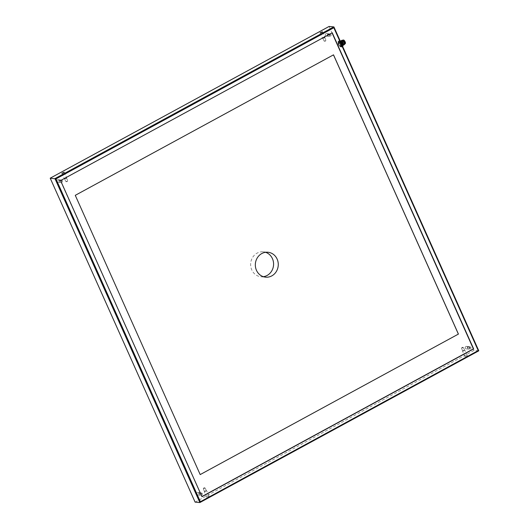 <?xml version="1.0" encoding="UTF-8"?>
<svg xmlns="http://www.w3.org/2000/svg" width="529" height="529" viewBox="0 0 529 529"><rect width="100%" height="100%" fill="white"/><g stroke="black" fill="none" stroke-linecap="round" stroke-linejoin="round"><path stroke-width="0.4" stroke-dasharray="2.65 1.98" d="M195.115 502.127L474.01 350.396L478.732 350.767M474.01 350.396L329.104 26.45M207.441 496.685L209.081 496.215L206.799 497.24L207.441 496.685M465.679 356.196L467.319 355.726L465.037 356.751L465.679 356.196M263.363 276.693A12.511 11.466 -84.9 0 1 260.995 276.753A12.511 11.466 -84.9 0 1 250.812 266.676A12.511 11.466 -84.9 0 1 257.114 253.12A12.511 11.466 -84.9 0 1 263.224 251.824A12.511 11.466 -84.9 0 1 265.551 252.3M57.37 179.84A1.25 1.144 -84.9 0 1 59.01 181.057A1.25 1.144 -84.9 0 1 56.742 181.196A1.25 1.144 -84.9 0 1 57.37 179.84M325.937 33.73A1.25 1.144 -84.9 0 1 327.583 34.947A1.25 1.144 -84.9 0 1 325.309 35.086A1.25 1.144 -84.9 0 1 325.937 33.73M197.284 492.611A1.25 1.144 -84.9 0 1 198.924 493.835A1.25 1.144 -84.9 0 1 196.649 493.967A1.25 1.144 -84.9 0 1 197.284 492.611M465.851 346.502A1.25 1.144 -84.9 0 1 467.491 347.725A1.25 1.144 -84.9 0 1 465.222 347.857A1.25 1.144 -84.9 0 1 465.851 346.502M200.141 474.586L75.27 195.327M333.468 54.857L75.224 195.32M201.913 496.566L60.313 180.548L332.033 32.877M59.863 180.058A1.25 1.144 -84.9 0 1 61.509 181.282A1.25 1.144 -84.9 0 1 59.235 181.414A1.25 1.144 -84.9 0 1 59.863 180.058M61.219 180.713A1.032 0.946 95.1 0 0 59.427 181.097A1.032 0.946 95.1 0 0 61.139 181.758A1.032 0.946 95.1 0 0 61.219 180.713M62.468 180.825A1.032 0.946 95.1 0 0 60.683 181.487A1.032 0.946 95.1 0 0 62.389 181.87A1.032 0.946 95.1 0 0 62.468 180.825M328.436 33.949A1.25 1.144 -84.9 0 1 330.076 35.172A1.25 1.144 -84.9 0 1 327.801 35.304A1.25 1.144 -84.9 0 1 328.436 33.949M329.785 34.603A1.032 0.946 95.1 0 0 327.993 34.987A1.032 0.946 95.1 0 0 329.712 35.648A1.032 0.946 95.1 0 0 329.785 34.603M331.035 34.716A1.032 0.946 95.1 0 0 329.25 35.377A1.032 0.946 95.1 0 0 330.956 35.76A1.032 0.946 95.1 0 0 331.035 34.716M199.777 492.836A1.25 1.144 -84.9 0 1 201.417 494.053A1.25 1.144 -84.9 0 1 199.149 494.192A1.25 1.144 -84.9 0 1 199.777 492.836M201.126 493.491A1.032 0.946 95.1 0 0 199.334 493.868A1.032 0.946 95.1 0 0 201.053 494.529A1.032 0.946 95.1 0 0 201.126 493.491M202.376 493.603A1.032 0.946 95.1 0 0 200.59 494.265A1.032 0.946 95.1 0 0 202.303 494.641A1.032 0.946 95.1 0 0 202.376 493.603M468.344 346.726A1.25 1.144 -84.9 0 1 469.983 347.943A1.25 1.144 -84.9 0 1 467.715 348.082A1.25 1.144 -84.9 0 1 468.344 346.726M469.699 347.381A1.032 0.946 95.1 0 0 467.901 347.758A1.032 0.946 95.1 0 0 469.62 348.419A1.032 0.946 95.1 0 0 469.699 347.381M470.942 347.493A1.032 0.946 95.1 0 0 469.157 348.155A1.032 0.946 95.1 0 0 470.87 348.532A1.032 0.946 95.1 0 0 470.942 347.493M324.27 37.923L324.912 37.367L322.624 38.392L324.27 37.923M324.178 37.916L322.829 38.3L324.178 37.916M325.428 40.707L324.079 41.09L325.428 40.707M66.032 178.412L66.674 177.856L64.386 178.881L66.032 178.412M65.94 178.405L64.591 178.789L65.94 178.405M67.19 181.196L65.834 181.586L67.19 181.196M204.941 491.097L206.581 490.634L204.3 491.653L204.941 491.097M205.854 491.183L204.498 491.567L205.854 491.183M204.604 488.386L205.034 487.883L203.248 488.77L204.604 488.386M463.179 350.608L464.819 350.145L462.538 351.163L463.179 350.608M464.092 350.687L462.736 351.077L464.092 350.687M462.842 347.897L463.272 347.394L461.486 348.28L462.842 347.897M340.299 46.367A2.129 0.727 -118.5 0 0 340.464 46.334A2.129 0.727 -118.5 0 0 340.63 46.083A2.129 0.727 -118.5 0 0 340.087 44.119A2.129 0.727 -118.5 0 0 338.732 42.598A2.129 0.727 -118.5 0 0 338.6 42.571A2.129 0.727 -118.5 0 0 338.434 42.598A2.129 0.727 -118.5 0 0 338.699 44.601A2.129 0.727 -118.5 0 0 340.299 46.367M340.504 46.254A2.129 0.727 -118.5 0 0 340.669 46.221A2.129 0.727 -118.5 0 0 340.292 44.006A2.129 0.727 -118.5 0 0 338.639 42.485A2.129 0.727 -118.5 0 0 338.904 44.489A2.129 0.727 -118.5 0 0 340.504 46.254M338.448 42.512A2.255 0.767 -118.5 0 0 338.752 45.038A2.255 0.767 -118.5 0 0 340.597 46.235A2.255 0.767 -118.5 0 0 340.021 44.158A2.255 0.767 -118.5 0 0 338.586 42.545A2.255 0.767 -118.5 0 0 338.448 42.512M340.967 46.42A2.5 0.853 -118.5 0 0 340.96 44.277A2.5 0.853 -118.5 0 0 338.963 41.95A2.5 0.853 -118.5 0 0 338.97 44.099A2.5 0.853 -118.5 0 0 340.967 46.42M340.292 46.618A3.439 1.177 -118.5 0 0 340.643 46.929L341.787 47.028A3.439 1.177 -118.5 0 0 341.879 46.764L341.463 44.595A3.439 1.177 -118.5 0 0 341.205 44.019L339.638 41.751A3.439 1.177 -118.5 0 0 339.287 41.447L338.143 41.341A3.439 1.177 -118.5 0 0 338.051 41.612L338.467 43.775A3.439 1.177 -118.5 0 0 338.725 44.35L340.292 46.618L341.324 46.056A3.439 1.177 -118.5 0 0 341.674 46.367L340.643 46.929M342.818 46.466L341.674 46.367M341.324 46.056L339.763 43.788L338.725 44.35M338.467 43.775L339.506 43.213A3.439 1.177 -118.5 0 0 339.763 43.788M339.506 43.213L339.082 41.05L338.051 41.612M338.143 41.341L339.175 40.779A3.439 1.177 -118.5 0 0 339.082 41.05M339.175 40.779L340.147 40.865M341.846 45.527A2.129 0.727 -118.5 0 0 342.012 45.494A2.129 0.727 -118.5 0 0 341.635 43.279A2.129 0.727 -118.5 0 0 339.982 41.758A2.129 0.727 -118.5 0 0 340.253 43.762A2.129 0.727 -118.5 0 0 341.846 45.527M340.187 40.958L339.287 41.447M339.638 41.751L340.365 41.355M342.607 46.367L341.879 46.764M341.787 47.028L342.686 46.539M340.901 41.52A2.129 0.727 -118.5 0 0 340.497 41.474A2.129 0.727 -118.5 0 0 340.332 41.731A2.129 0.727 -118.5 0 0 340.874 43.689A2.129 0.727 -118.5 0 0 342.23 45.21A2.129 0.727 -118.5 0 0 342.362 45.243A2.129 0.727 -118.5 0 0 342.527 45.21A2.129 0.727 -118.5 0 0 342.68 45.005M340.531 41.057A2.5 0.853 -118.5 0 0 340.438 41.275A2.5 0.853 -118.5 0 0 341.073 43.583A2.5 0.853 -118.5 0 0 342.666 45.375A2.5 0.853 -118.5 0 0 342.759 45.401M341.813 40.33A2.5 0.853 -118.5 0 0 342.131 42.69A2.5 0.853 -118.5 0 0 344.009 44.76M342.607 40.495A2.129 0.727 -118.5 0 0 342.303 40.495A2.129 0.727 -118.5 0 0 342.574 42.499A2.129 0.727 -118.5 0 0 344.174 44.257A2.129 0.727 -118.5 0 0 344.339 44.231A2.129 0.727 -118.5 0 0 344.498 43.973M342.468 40.442A2.129 0.727 -118.5 0 0 342.918 42.525A2.129 0.727 -118.5 0 0 344.432 44.119A2.129 0.727 -118.5 0 0 344.465 44.119M342.362 40.402A2.255 0.767 -118.5 0 0 342.904 42.585A2.255 0.767 -118.5 0 0 344.445 44.224M342.587 40.211A2.255 0.767 -118.5 0 0 343.004 42.393A2.255 0.767 -118.5 0 0 344.637 44.145A2.255 0.767 -118.5 0 0 344.729 44.145M345.1 43.616A2.004 0.681 -118.5 0 0 345.258 43.583L345.298 43.563A2.004 0.681 -118.5 0 1 345.153 43.583A2.004 0.681 -118.5 0 1 343.658 41.943A2.004 0.681 -118.5 0 1 343.387 40.045L343.347 40.065A2.004 0.681 -118.5 0 0 343.599 41.956A2.004 0.681 -118.5 0 0 345.1 43.616M343.632 40.178A1.812 0.622 -118.5 0 0 343.486 40.204A1.812 0.622 -118.5 0 0 343.81 42.095A1.812 0.622 -118.5 0 0 345.219 43.391A1.812 0.622 -118.5 0 0 344.994 41.685A1.812 0.622 -118.5 0 0 343.632 40.178M341.046 41.586A1.812 0.622 -118.5 0 0 340.907 41.612A1.812 0.622 -118.5 0 0 341.225 43.497A1.812 0.622 -118.5 0 0 342.64 44.8A1.812 0.622 -118.5 0 0 342.408 43.087A1.812 0.622 -118.5 0 0 341.046 41.586M260.995 276.753L265.684 277.17M263.224 251.824L267.919 252.247M57.76 182.201L60.253 182.426M57.985 179.708L60.478 179.933M60.273 182.207L61.523 182.32M60.458 180.151L61.708 180.263M326.327 36.091L328.82 36.316M326.552 33.598L329.045 33.823M328.84 36.098L330.089 36.21M329.025 34.041L330.275 34.154M197.667 494.979L200.167 495.197M197.892 492.486L200.385 492.704M200.187 494.979L201.43 495.091M200.372 492.922L201.615 493.035M466.241 348.869L468.734 349.087M466.459 346.376L468.959 346.594M468.754 348.869L469.997 348.981M468.939 346.812L470.182 346.925M320.131 32.805L322.624 38.392M322.412 31.78L324.912 37.367M322.829 38.3L324.079 41.09M324.713 37.46L325.963 40.25M324.171 41.136L325.256 41.202L325.924 40.349M61.893 173.294L64.386 178.881M64.174 172.275L66.674 177.856M64.591 178.789L65.834 181.586M66.475 177.949L67.725 180.739M65.933 181.626L67.018 181.692L67.686 180.845M209.081 496.215L206.581 490.634M206.799 497.24L204.3 491.653M206.383 490.72L205.133 487.93M204.498 491.567L203.248 488.77M205.034 487.883L203.956 487.817L203.281 488.67M467.319 355.726L464.819 350.145M465.037 356.751L462.538 351.163M464.621 350.231L463.371 347.441M462.736 351.077L461.486 348.28M463.272 347.394L462.194 347.328L461.519 348.181M340.464 46.334L340.65 46.241C341.436 46.492 338.712 41.553 338.613 42.492L338.434 42.598M340.623 46.962C341.066 47.174 341.337 46.783 341.436 45.798C340.616 43.186 339.658 41.837 338.547 41.745C338.243 41.546 338.018 41.936 337.879 42.922C338.395 45.137 339.307 46.486 340.623 46.962M340.497 41.474L339.982 41.758M342.527 45.21L342.012 45.494M342.23 45.21L342.666 45.375M340.332 41.731L340.438 41.275M343.486 40.204L340.907 41.612M345.219 43.391L342.64 44.8M342.223 43.239L344.445 42.029L344.141 41.48L341.919 42.69M342.554 44.31L344.776 43.107L344.472 42.551L342.256 43.762M342.018 44.264L344.24 43.054L343.936 42.505L341.714 43.715M341.37 43.16L343.718 41.526L341.073 42.611"/><path stroke-width="0.79" d="M50.209 178.18L329.104 26.45L333.918 26.933L333.825 27.739L55.962 178.901L200.372 501.73L199.856 502.55L195.115 502.127L50.209 178.18L55.962 178.901M321.771 32.335L322.412 31.78L320.131 32.805L321.771 32.335M63.533 172.831L64.174 172.275L61.893 173.294L63.533 172.831M265.551 252.3A12.511 11.466 -84.9 0 1 273.533 265.313A12.511 11.466 -84.9 0 1 263.363 276.693M271.8 275.88A12.511 11.466 95.1 0 0 278.095 262.318A12.511 11.466 95.1 0 0 267.919 252.247A12.511 11.466 95.1 0 0 261.802 253.536A12.511 11.466 95.1 0 0 255.507 267.092A12.511 11.466 95.1 0 0 265.684 277.17A12.511 11.466 95.1 0 0 271.8 275.88M458.379 334.097L200.193 474.586L458.379 334.097L333.468 54.857M200.193 474.586L75.27 195.327L333.508 54.837L458.431 334.097M332.033 32.877L473.389 348.876L201.913 496.566M60.564 180.568L201.972 496.698L473.64 348.902L332.225 32.772L60.564 180.568M199.988 502.477L478.791 350.82L478.236 350.568L333.825 27.739M340.365 41.355L340.669 41.189A3.439 1.177 -118.5 0 0 340.319 40.885L340.187 40.958M340.669 41.189L342.237 43.457L341.489 43.867M341.747 44.443L342.494 44.033A3.439 1.177 -118.5 0 0 342.237 43.457M342.494 44.033L342.607 46.367M342.686 46.539L342.818 46.466A3.439 1.177 -118.5 0 0 342.911 46.202M342.68 45.005A2.129 0.727 -118.5 0 0 342.23 43.14A2.129 0.727 -118.5 0 0 340.901 41.52M342.759 45.401A2.5 0.853 -118.5 0 0 342.825 45.408A2.5 0.853 -118.5 0 0 343.017 45.375A2.5 0.853 -118.5 0 0 342.574 42.77A2.5 0.853 -118.5 0 0 340.63 40.978A2.5 0.853 -118.5 0 0 340.531 41.057M344.009 44.76A2.5 0.853 -118.5 0 0 344.207 44.727A2.5 0.853 -118.5 0 0 344.399 44.429A2.5 0.853 -118.5 0 0 343.764 42.122A2.5 0.853 -118.5 0 0 342.17 40.33A2.5 0.853 -118.5 0 0 341.813 40.33L340.63 40.978M344.399 44.429L344.498 43.973A2.129 0.727 -118.5 0 0 343.962 42.016A2.129 0.727 -118.5 0 0 342.607 40.495L342.17 40.33M344.465 44.119A2.129 0.727 -118.5 0 0 344.597 44.086A2.129 0.727 -118.5 0 0 344.22 41.87A2.129 0.727 -118.5 0 0 342.561 40.349A2.129 0.727 -118.5 0 0 342.468 40.442M344.445 44.224A2.255 0.767 -118.5 0 0 344.478 44.231A2.255 0.767 -118.5 0 0 344.657 44.198A2.255 0.767 -118.5 0 0 344.253 41.851A2.255 0.767 -118.5 0 0 342.501 40.244A2.255 0.767 -118.5 0 0 342.362 40.402M344.729 44.145A2.255 0.767 -118.5 0 0 344.809 44.112A2.255 0.767 -118.5 0 0 344.888 44.046A2.255 0.767 -118.5 0 0 344.412 41.771A2.255 0.767 -118.5 0 0 342.759 40.125A2.255 0.767 -118.5 0 0 342.66 40.158A2.255 0.767 -118.5 0 0 342.587 40.211M345.258 43.583A2.004 0.681 -118.5 0 0 345.331 43.523A2.004 0.681 -118.5 0 0 344.901 41.5A2.004 0.681 -118.5 0 0 343.433 40.039A2.004 0.681 -118.5 0 0 343.347 40.065M345.311 43.557L345.298 43.563A2.004 0.681 -118.5 0 0 345.311 43.557A2.004 0.681 -118.5 0 0 344.954 41.474A2.004 0.681 -118.5 0 0 343.4 40.039A2.004 0.681 -118.5 0 0 343.387 40.045L343.387 40.045M478.732 350.767L333.944 27.091M333.845 26.873L54.95 178.604L199.856 502.55M200.372 501.73L478.236 350.568M199.916 502.537L478.791 350.82L333.918 26.933M344.207 44.727L343.017 45.375M343.433 40.039L342.759 40.125M345.331 43.523L344.888 44.046"/></g></svg>
